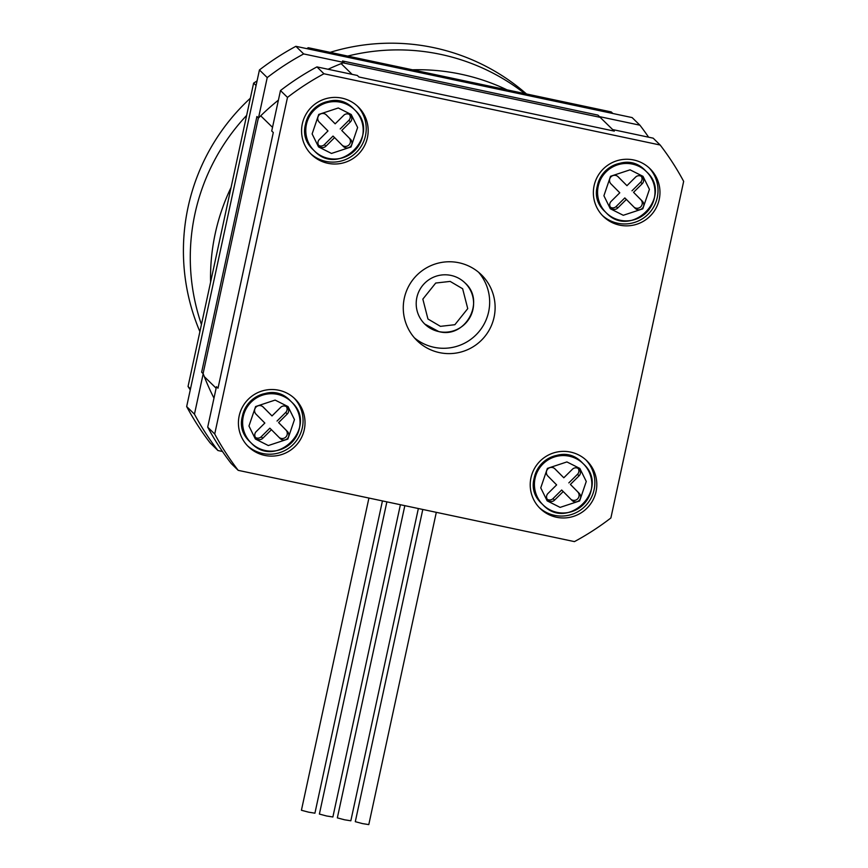 <?xml version="1.0" encoding="UTF-8"?>
<svg xmlns="http://www.w3.org/2000/svg" width="868" height="868" viewBox="0 0 868 868"><rect width="100%" height="100%" fill="white"/><g stroke="black" fill="none" stroke-linecap="round" stroke-linejoin="round"><path stroke-width="1.3" d="M216.121 388.191L204.327 376.658M203.09 373.62L258.371 117.939M260.726 115.824L272.519 127.357M352.104 74.355L341.157 63.646M343.142 62.865L600.157 117.343L614.218 131.101M600.157 117.343A241.695 240.61 134.4 0 0 597.943 115.108L342.534 60.977L344.097 62.507L303.681 53.935L295.879 46.319L632.121 117.581L639.911 125.198L599.506 116.638L597.943 115.108M256.917 116.518L201.647 372.198L203.199 373.717L194.454 414.177L186.663 406.56L259.434 69.961L267.225 77.588L258.48 118.037L256.917 116.518M186.663 406.56A266.433 265.239 -45.6 0 0 210.143 442.908L217.933 450.525L222.49 451.49M213.973 398.13A241.695 240.61 -45.6 0 1 203.199 373.717M258.48 118.037A241.695 240.61 -45.6 0 1 278.411 100.135M328.082 69.266A241.695 240.61 -45.6 0 1 344.097 62.507M599.506 116.638A241.695 240.61 -45.6 0 1 601.708 118.873M259.434 69.961A266.433 265.239 -45.6 0 1 295.879 46.319M194.454 414.177A266.433 265.239 134.4 0 0 217.933 450.525M303.681 53.935A266.433 265.239 134.4 0 0 267.225 77.588M648.613 137.198A266.433 265.239 134.4 0 0 639.911 125.198M414.383 337.815A46.037 45.83 134.4 0 0 483.216 325.652A46.037 45.83 134.4 0 0 478.539 272.216M439.479 352.625A46.037 45.83 134.4 0 0 481.382 274.776A46.037 45.83 134.4 0 0 408.774 286.06A46.037 45.83 134.4 0 0 439.479 352.625M556.464 517.241A33.375 33.223 134.4 0 0 586.844 460.799A33.375 33.223 134.4 0 0 534.211 468.98A33.375 33.223 134.4 0 0 556.464 517.241M539.223 507.552A33.375 33.223 134.4 0 0 590.544 499.035A33.375 33.223 134.4 0 0 585.857 459.866M619.622 225.137A33.375 33.223 134.4 0 0 650.002 168.696A33.375 33.223 134.4 0 0 597.358 176.877A33.375 33.223 134.4 0 0 619.622 225.137M602.381 215.448A33.375 33.223 134.4 0 0 653.691 206.931A33.375 33.223 134.4 0 0 649.014 167.763M327.833 163.292A33.375 33.223 134.4 0 0 358.213 106.851A33.375 33.223 134.4 0 0 305.569 115.032A33.375 33.223 134.4 0 0 327.833 163.292M310.581 153.603A33.375 33.223 134.4 0 0 361.902 145.086A33.375 33.223 134.4 0 0 357.215 105.918M264.675 455.396A33.375 33.223 134.4 0 0 295.055 398.954A33.375 33.223 134.4 0 0 242.411 407.135A33.375 33.223 134.4 0 0 264.675 455.396M247.423 445.707A33.375 33.223 134.4 0 0 298.744 437.19A33.375 33.223 134.4 0 0 294.057 398.021M574.442 541.61L238.201 470.347A266.433 265.239 -45.6 0 1 214.721 434L287.492 97.4A266.433 265.239 -45.6 0 1 323.948 73.758L660.179 145.021A266.433 265.239 -45.6 0 1 683.659 181.369L610.888 517.968A266.433 265.239 -45.6 0 1 574.442 541.61M214.721 434L207.702 427.143A266.433 265.239 134.4 0 0 231.181 463.49L238.201 470.347M323.948 73.758L316.929 66.901L357.345 75.462L358.907 76.992L614.316 131.122L612.754 129.592L653.17 138.164L660.179 145.021M316.929 66.901A266.433 265.239 134.4 0 0 280.483 90.543L287.492 97.4M207.702 427.143L216.457 386.683L218.009 388.202L273.29 132.522L271.727 131.003L280.483 90.543M614.262 131.111A241.695 240.61 134.4 0 0 612.754 129.592M280.679 407.342A4.698 4.676 -45.6 0 1 287.308 407.352A4.698 4.676 -45.6 0 1 287.275 413.982L278.606 422.586L287.406 431.461A5.056 5.034 -45.6 0 1 287.384 438.568A5.056 5.034 -45.6 0 1 280.234 438.579L271.424 429.703L262.754 438.297A4.698 4.676 -45.6 0 1 256.168 438.329A4.698 4.676 -45.6 0 1 256.168 431.646L264.838 423.052L256.027 414.166A5.056 5.034 -45.6 0 1 256.049 407.07A5.056 5.034 -45.6 0 1 263.21 407.049L272.01 415.935L280.679 407.342M279.105 437.439A5.056 5.034 134.4 0 0 286.006 436.854A5.056 5.034 134.4 0 0 285.843 429.942L278.606 422.586M277.044 421.056L285.713 412.463A4.698 4.676 134.4 0 0 286.397 406.625M255.485 437.483A4.698 4.676 134.4 0 0 261.192 436.767L269.861 428.174L271.424 429.703M272.01 415.935L262.776 406.669M422.792 509.473L355.294 821.681L362.509 823.602L368.791 824.6L436.311 512.337M386.878 501.867L319.381 814.065L326.596 815.985L332.878 816.983L400.398 504.731M404.835 505.664L337.337 817.873L344.553 819.793L350.835 820.792L418.354 508.529M368.922 498.058L301.424 810.267L308.639 812.177L314.921 813.186L382.441 500.923M343.836 115.227A4.698 4.676 -45.6 0 1 350.466 115.249A4.698 4.676 -45.6 0 1 350.422 121.878L341.753 130.471L350.564 139.357A5.056 5.034 -45.6 0 1 350.542 146.464A5.056 5.034 -45.6 0 1 343.381 146.475L334.581 137.589L325.912 146.193A4.698 4.676 -45.6 0 1 319.326 146.225A4.698 4.676 -45.6 0 1 319.315 139.542L327.985 130.949L319.185 122.062A5.056 5.034 -45.6 0 1 319.207 114.956A5.056 5.034 -45.6 0 1 326.357 114.945L335.167 123.831L343.836 115.227M342.252 145.336A5.056 5.034 134.4 0 0 349.153 144.75A5.056 5.034 134.4 0 0 349.001 137.828L341.753 130.471M340.202 128.952L348.871 120.348A4.698 4.676 134.4 0 0 349.544 114.522M318.643 145.368A4.698 4.676 134.4 0 0 324.35 144.663L333.019 136.07L334.581 137.589M335.167 123.831L325.934 114.565M635.626 177.072A4.698 4.676 -45.6 0 1 642.266 177.094A4.698 4.676 -45.6 0 1 642.222 183.723L633.553 192.316L642.353 201.202A5.056 5.034 -45.6 0 1 642.342 208.309A5.056 5.034 -45.6 0 1 635.181 208.32L626.37 199.434L617.701 208.038A4.698 4.676 -45.6 0 1 611.126 208.07A4.698 4.676 -45.6 0 1 611.115 201.387L619.785 192.794L610.974 183.907A5.056 5.034 -45.6 0 1 610.996 176.812A5.056 5.034 -45.6 0 1 618.157 176.79L626.956 185.676L635.626 177.072M634.052 207.181A5.056 5.034 134.4 0 0 640.953 206.595A5.056 5.034 134.4 0 0 640.801 199.673L633.553 192.316M631.991 190.797L640.66 182.204A4.698 4.676 134.4 0 0 641.343 176.367M610.432 207.224A4.698 4.676 134.4 0 0 616.15 206.508L624.819 197.915L626.37 199.434M626.956 185.676L617.723 176.41M572.479 469.187A4.698 4.676 -45.6 0 1 579.108 469.197A4.698 4.676 -45.6 0 1 579.065 475.827L570.395 484.431L579.206 493.306A5.056 5.034 -45.6 0 1 579.184 500.413A5.056 5.034 -45.6 0 1 572.023 500.424L563.224 491.548L554.554 500.142A4.698 4.676 -45.6 0 1 547.968 500.185A4.698 4.676 -45.6 0 1 547.958 493.491L556.627 484.897L547.827 476.022A5.056 5.034 -45.6 0 1 547.838 468.915A5.056 5.034 -45.6 0 1 554.999 468.904L563.809 477.78L572.479 469.187M570.894 499.284A5.056 5.034 134.4 0 0 577.795 498.709A5.056 5.034 134.4 0 0 577.643 491.787L570.395 484.431M568.833 482.901L577.502 474.308A4.698 4.676 134.4 0 0 578.186 468.47M547.274 499.328A4.698 4.676 134.4 0 0 552.992 498.623L561.661 490.019L563.224 491.548M563.809 477.78L554.565 468.514M526.496 93.972A207.17 206.237 134.4 0 0 433.826 47.675A207.17 206.237 134.4 0 0 330.144 52.351M440.684 54.38A207.17 206.237 -45.6 0 1 524.814 93.614A207.17 206.237 134.4 0 0 440.684 54.38A207.17 206.237 134.4 0 0 347.71 56.073A207.17 206.237 -45.6 0 1 440.684 54.38M201.441 324.502A207.17 206.237 -45.6 0 1 246.642 115.411A207.17 206.237 134.4 0 0 201.441 324.502M250.364 98.225A207.17 206.237 134.4 0 0 199.89 331.641M507.02 89.838A207.17 206.237 134.4 0 0 460.951 74.203A207.17 206.237 134.4 0 0 412.463 69.798M231.062 187.466A207.17 206.237 134.4 0 0 210.598 282.133M190.255 389.906L188.041 386.477L253.619 83.133L257.069 80.898M188.041 386.477L190.483 388.864M256.071 85.52L253.619 83.133M306.805 48.63L308.227 47.707L611.246 111.929L612.851 113.491M308.227 47.707L309.833 49.27M250.114 441.931L250.429 442.246A28.774 28.644 -45.6 0 1 250.223 401.493A28.774 28.644 -45.6 0 1 290.661 401.103L291.442 401.862A28.774 28.644 -45.6 0 1 291.648 442.615A28.774 28.644 -45.6 0 1 250.895 442.702A28.774 28.644 -45.6 0 1 251.004 402.253A28.774 28.644 -45.6 0 1 291.442 401.862L291.756 402.177C318.936 426.839 276.078 470.022 251.21 443.005L250.114 441.931C222.924 417.237 265.771 374.065 290.661 401.103M288.057 406.604L294.469 419.613L287.851 439.089L268.32 445.544L255.376 439.024L248.964 426.025L255.583 406.549L275.113 400.083L288.057 406.604M287.406 431.461L285.843 429.942M285.713 412.463L287.275 413.982M262.754 438.297L261.192 436.767M465.02 282.925C486.004 301.153 465.4 338.976 438.85 331.598A28.774 28.644 -45.6 0 1 419.645 289.977A28.774 28.644 -45.6 0 1 465.02 282.925A28.774 28.644 -45.6 0 1 438.882 331.587M450.156 281.406L462.644 288.751L467.743 308.628L454.875 324.708L440.434 326.346L427.946 319.001L422.846 299.113L435.714 283.044L450.156 281.406M313.272 149.828L313.587 150.142A28.774 28.644 -45.6 0 1 313.381 109.379A28.774 28.644 -45.6 0 1 353.819 108.999L354.6 109.759A28.774 28.644 -45.6 0 1 354.806 150.511A28.774 28.644 -45.6 0 1 314.053 150.587A28.774 28.644 -45.6 0 1 314.162 110.149A28.774 28.644 -45.6 0 1 354.6 109.759L354.914 110.073C382.094 134.735 339.225 177.907 314.368 150.902L313.272 149.828C286.071 125.133 328.929 81.961 353.819 108.999M351.214 114.5L357.627 127.509L351.008 146.985L331.478 153.441L318.534 146.92L312.122 133.911L318.74 114.435L338.27 107.979L351.214 114.5M350.564 139.357L349.001 137.828M348.871 120.348L350.422 121.878M325.912 146.193L324.35 144.663M605.072 211.673L605.376 211.987A28.774 28.644 -45.6 0 1 605.18 171.224A28.774 28.644 -45.6 0 1 645.618 170.844L646.4 171.604A28.774 28.644 -45.6 0 1 646.703 171.918A28.774 28.644 -45.6 0 1 646.606 212.356A28.774 28.644 -45.6 0 1 606.157 212.747A28.774 28.644 -45.6 0 1 605.853 212.432A28.774 28.644 -45.6 0 1 605.951 171.994A28.774 28.644 -45.6 0 1 646.4 171.604L646.703 171.918C673.883 196.58 631.025 239.763 606.157 212.747L605.072 211.673C577.871 186.978 620.718 143.806 645.618 170.844M643.014 176.345L649.427 189.354L642.797 208.83L623.278 215.286L610.323 208.765L603.911 195.756L610.529 176.28L630.06 169.824L643.014 176.345M642.353 201.202L640.801 199.673M640.66 182.204L642.222 183.723M617.701 208.038L616.15 206.508M541.914 503.776L542.229 504.091A28.774 28.644 -45.6 0 1 542.023 463.338A28.774 28.644 -45.6 0 1 582.461 462.948L583.242 463.707A28.774 28.644 -45.6 0 1 583.448 504.471A28.774 28.644 -45.6 0 1 542.695 504.547A28.774 28.644 -45.6 0 1 542.804 464.098A28.774 28.644 -45.6 0 1 583.242 463.707L583.556 464.022C610.725 488.684 567.867 531.867 543.01 504.851L541.914 503.776C514.713 479.082 557.571 435.92 582.461 462.948M579.857 468.449L586.269 481.458L579.65 500.934L560.12 507.389L547.165 500.869L540.753 487.87L547.382 468.394L566.902 461.928L579.857 468.449M579.206 493.306L577.643 491.787M577.502 474.308L579.065 475.827M554.554 500.142L552.992 498.623M424.788 324.068L438.85 331.598"/></g></svg>
